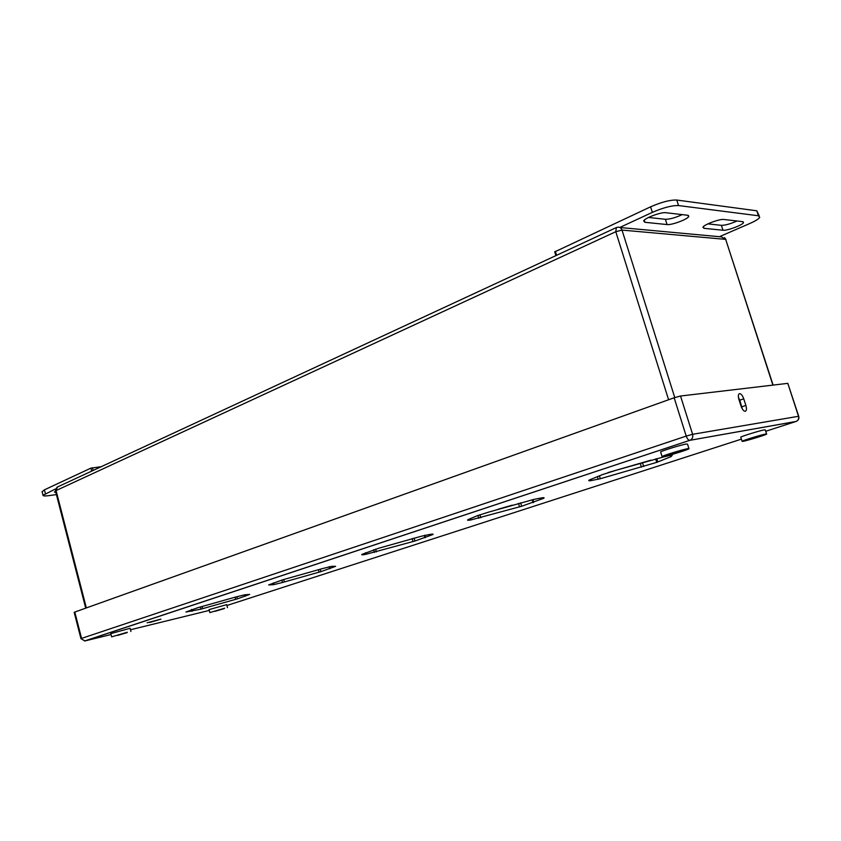 <?xml version="1.0" encoding="UTF-8"?>
<svg xmlns="http://www.w3.org/2000/svg" width="841" height="841" viewBox="0 0 841 841"><rect width="100%" height="100%" fill="white"/><g stroke="black" fill="none" stroke-linecap="round" stroke-linejoin="round"><path stroke-width="1.26" d="M671.854 455.833L671.044 456.095M722.987 230.245L703.949 228.31L702.939 227.207C704.043 224.589 719.864 218.744 723.922 219.48L742.645 221.656L743.497 222.686C742.309 225.23 726.929 230.886 722.987 230.245L721.399 225.346L707.901 223.885M687.612 215.243L688.726 216.515C687.454 219.385 671.581 225.262 667.06 224.558L644.952 222.308L643.638 220.941C644.816 217.977 661.173 211.89 665.841 212.71L687.612 215.243M719.402 236.71L749.678 223.559C755.186 221.13 758.54 219.081 759.738 217.409L758.445 215.769L678.529 205.561C672.022 205.362 663.307 207.632 652.364 212.363L619.775 227.469M737.021 221.004C730.482 223.885 725.278 225.335 721.399 225.346M682.219 214.613C675.397 217.745 669.783 219.301 665.378 219.291L648.516 217.462M652.364 212.363L650.598 206.823L554.745 251.869M650.598 206.823C661.52 202.061 670.245 199.801 676.763 200.042L756.826 210.807L759.265 215.958M55.853 492.448L54.413 492.027L55.517 491.176M56.41 494.603L48.599 495.664C44.846 496.148 42.996 496.022 43.028 495.286L55.506 488.947M101.288 466.671L90.902 468.132L44.415 489.84L42.134 491.806M663.686 456.915L672.569 454.844L670.54 455.706L671.202 456.579L656.716 462.382L600.306 478.729L590.771 480.663C588.689 480.926 588.227 480.695 589.383 479.98L602.345 474.639L615.759 470.361L663.686 456.915M650.945 460.164L607.99 472.6M534.003 499.365L541.751 497.861C544.022 497.525 544.642 497.683 543.622 498.324L521.63 506.271L470.666 519.99C467.859 520.463 466.965 520.358 467.964 519.696L477.278 515.722L488.989 512.011L534.003 499.365M512.211 505.157L498.177 509.236M421.425 536.222L429.751 534.456C432.684 533.93 433.704 533.972 432.81 534.561L414.96 541.015L365.877 554.303C362.429 554.965 361.125 554.986 361.966 554.377L379.007 548.153L421.425 536.222M787.807 383.359L680.527 396.016L692.606 434.303L798.519 416.284L787.807 383.359L798.719 416.263M80.946 638.666L84.92 640.947L80.946 638.645L74.176 612.332L74.796 612.059L81.566 638.403L686.214 436.09L674.146 397.772L74.796 612.059M674.146 397.772L680.527 396.016M743.749 398.823L745.872 405.446C746.808 408.831 746.587 410.797 745.221 411.323C743.665 411.175 742.277 409.441 741.058 406.129L738.924 399.464C737.999 396.09 738.209 394.145 739.565 393.62C741.142 393.767 742.529 395.501 743.749 398.823L739.754 400.2L742.372 409.02M227.48 607.633L226.671 604.658L209.073 609.609M130.912 631.496L130.071 628.28L110.802 633.63M147.164 622.782L160.873 619.134M688.895 448.484L687.539 444.185L686.309 444.006C681.147 444.857 662.445 450.608 660.616 451.901L660.721 452.227M766.561 433.882L765.299 429.982L764.48 429.835C760.243 430.518 742.382 436.006 740.742 437.11L740.816 437.352M322.786 568.505L331.796 566.308L335.633 566.329L320.915 571.638L282.523 582.477L273.546 584.684L268.678 584.926L282.671 579.817L322.786 568.505M235.638 597.036L244.615 594.818L249.682 594.408L237.404 598.845L200.904 609.147L185.945 612.027L197.603 607.77L235.638 597.036M738.43 397.299L739.754 400.2M765.825 433.998C761.589 434.723 743.717 440.179 742.067 441.252L742.96 441.357C747.302 440.589 764.826 435.239 766.635 434.124L765.825 433.998M747.407 439.927L761.799 435.533L747.407 439.927M687.78 448.652C682.619 449.546 663.896 455.275 662.056 456.516L663.391 456.642C668.658 455.696 686.971 450.093 688.989 448.8L687.78 448.652M668.122 455.086L683.691 450.324L668.122 455.086M149.698 622.498L160.883 619.186L149.698 622.498M127.306 632.243L111.643 636.858L127.306 632.243M117.677 635.397L127.159 632.6L117.677 635.397M224.673 608.211L209.872 612.584L224.673 608.211M215.086 611.302L224.042 608.653L215.086 611.302M668.606 399.748L615.78 231.706L55.432 490.85M674.766 397.562L622.014 230.087L615.78 231.706L616.379 227.543L617.399 227.28C619.596 226.912 621.131 227.848 622.014 230.087L725.678 239.37L721.431 236.889L619.849 227.501M86.36 607.927L56.011 490.356L57.461 487.013L615.98 227.732M772.89 385.115L725.678 239.37L773.11 385.083M703.412 226.639L703.949 228.31M665.378 219.291L667.06 224.558M644.28 220.163L644.952 222.308M556.595 255.296L555.354 251.291M758.445 215.769L756.826 210.807M678.529 205.561L676.763 200.042M93.141 470.455L92.426 467.733M91.69 471.128L90.902 468.132M45.393 493.635L44.415 489.84M670.866 454.96L671.034 455.496M590.393 479.444L590.771 480.663M597.352 476.616L598.182 479.307M599.433 475.869L600.306 478.729M640.232 463.286L641.431 467.175M642.471 462.645L643.68 466.524M655.801 458.902L656.842 462.235M656.747 458.66L657.746 461.856M470.245 518.582L470.666 519.99M477.909 515.428L478.771 518.329M479.896 514.703L480.8 517.772M518.508 503.412L519.538 506.881M520.611 502.844L521.63 506.271M532.269 499.848L533.068 502.519L532.29 499.848M532.952 499.67L533.72 502.256M365.457 552.81L365.877 554.303M373.656 549.667L374.445 552.432M375.58 549.099L376.379 551.896M412.153 538.629L412.994 541.583M414.119 538.114L414.96 541.015M424.789 535.254L425.441 537.525M765.72 431.275L795.943 421.499L689.82 440.327L84.983 640.926L111.033 634.534M130.46 629.762L209.283 610.419M226.902 605.499L741.394 439.139M798.75 416.348L798.519 416.284C799.066 418.702 798.246 420.426 796.07 421.457C798.393 420.458 799.286 418.755 798.75 416.348M84.531 640.989L689.956 440.274C692.343 439.097 693.226 437.11 692.606 434.303L686.214 436.09C687.202 438.802 688.38 440.221 689.767 440.327L796.133 421.436M245.109 594.85L245.467 596.143M236.815 596.69L237.404 598.845M235.081 597.205L235.659 599.339M202.082 606.435L202.681 608.653M200.326 606.971L200.904 609.147M191.401 609.567L191.864 611.281M329.546 566.666L330.082 568.59M320.232 569.199L320.915 571.638M318.382 569.672L319.075 572.174M283.701 579.533L284.374 581.961M281.851 580.038L282.523 582.477M273.241 583.002L273.651 584.495M745.872 405.446L741.867 406.802M85.719 608.159L55.422 490.776L57.02 487.212M725.909 239.412L724.564 237.656M743.497 222.686L743.202 221.782M688.726 216.515L688.38 215.422M555.901 255.622L554.703 251.732M43.028 495.286L42.061 491.512M590.456 479.402L590.845 480.663M655.644 458.944L656.716 462.382M655.854 458.892L656.884 462.203M670.929 455.738L671.202 456.579M670.351 455.076L670.54 455.706M470.403 518.519L470.823 519.969M532.216 499.859L533.057 502.666M543.433 497.683L543.622 498.324M365.677 552.726L366.119 554.272M424.295 535.391L424.968 537.714M244.826 594.913L245.194 596.258M191.769 609.452L192.242 611.218M329.178 566.75L329.725 568.737M273.535 582.897L273.966 584.453M740.742 437.11L742.067 441.252M660.616 451.901L662.056 456.516M110.781 633.567L111.643 636.858M209.052 609.546L209.872 612.584"/></g></svg>
